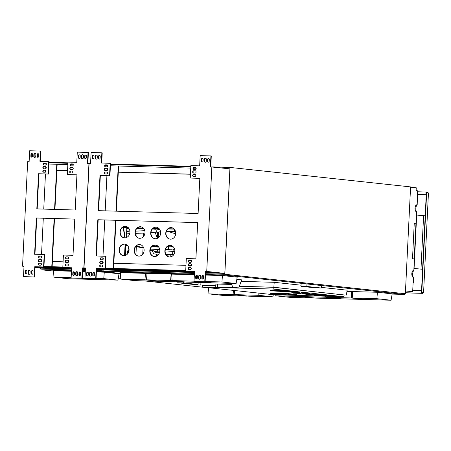 <?xml version="1.0" encoding="UTF-8"?>
<svg xmlns="http://www.w3.org/2000/svg" width="451" height="451" viewBox="0 0 451 451"><rect width="100%" height="100%" fill="white"/><g stroke="black" fill="none" stroke-linecap="round" stroke-linejoin="round"><path stroke-width="0.68" d="M126.314 269.721L152.726 270.583L126.308 269.833M190.812 166.43L110.495 164.147M190.796 166.791L110.478 164.502M106.673 172.023A0.981 0.846 96.2 0 1 106.577 173.985L105.038 173.939A0.981 0.846 -83.8 0 1 105.134 171.978L106.786 172.034M105.134 171.978L105.495 172.017A0.981 0.846 -83.8 0 0 105.196 173.945M105.495 172.017L106.87 172.056M106.853 168.285A1.161 0.998 96.2 0 1 106.74 170.596L105.201 170.557A1.161 0.998 -83.8 0 1 105.314 168.24L106.988 168.296M105.348 170.557A1.161 0.998 96.2 0 1 105.681 168.279L107.073 168.319M107.017 164.903A0.981 0.846 96.2 0 1 106.921 166.859L105.387 166.814A0.981 0.846 -83.8 0 1 105.483 164.857L107.135 164.914M105.483 164.857L105.844 164.897A0.981 0.846 -83.8 0 0 105.545 166.819M105.844 164.897L107.22 164.936M98.532 156.294A0.981 0.846 96.2 0 1 100.223 156.345L100.133 158.126A0.981 0.846 -83.8 0 1 98.448 158.075L98.532 156.294L98.893 156.334A0.981 0.846 96.2 0 1 99.66 155.386M98.448 158.075L98.808 158.115A0.981 0.846 -83.8 0 0 99.367 159.073M98.808 158.115L98.893 156.334M95.308 156.204A1.161 0.998 96.2 0 1 97.303 156.26L97.219 158.042A1.161 0.998 -83.8 0 1 95.217 157.985L95.308 156.204L95.668 156.243A1.161 0.998 96.2 0 1 96.61 155.116M96.277 159.164A1.161 0.998 96.2 0 1 95.578 158.025L95.668 156.243M92.387 156.119A0.981 0.846 96.2 0 1 94.079 156.17L93.988 157.951A0.981 0.846 -83.8 0 1 92.303 157.901L92.387 156.119L92.748 156.159A0.981 0.846 96.2 0 1 93.515 155.212M92.303 157.901L92.664 157.94A0.981 0.846 -83.8 0 0 93.222 158.899M92.664 157.94L92.748 156.159M195.379 167.411A0.981 0.846 -83.8 0 1 195.283 169.373L193.744 169.328A0.981 0.846 96.2 0 1 193.84 167.372L195.492 167.428M193.907 169.334A0.981 0.846 96.2 0 1 194.201 167.411L195.582 167.451M195.215 170.799A1.161 0.998 -83.8 0 1 195.097 173.111L193.564 173.071A1.161 0.998 96.2 0 1 193.676 170.754L195.345 170.811M193.704 173.071A1.161 0.998 96.2 0 1 194.037 170.794L195.43 170.833M195.029 174.537A0.981 0.846 -83.8 0 1 194.933 176.493L193.4 176.454A0.981 0.846 96.2 0 1 193.496 174.492L195.142 174.548M193.558 176.459A0.981 0.846 96.2 0 1 193.857 174.531L195.232 174.571M207.601 159.4A0.981 0.846 96.2 0 1 209.292 159.445L209.202 161.227A0.981 0.846 -83.8 0 1 207.511 161.182L207.601 159.4L207.962 159.44A0.981 0.846 96.2 0 1 208.728 158.487M207.511 161.182L207.872 161.216A0.981 0.846 -83.8 0 0 208.435 162.174M207.872 161.216L207.962 159.44M204.376 159.304A1.161 0.998 96.2 0 1 206.372 159.361L206.282 161.142A1.161 0.998 -83.8 0 1 204.286 161.086L204.376 159.304L204.737 159.344A1.161 0.998 96.2 0 1 205.673 158.222M205.346 162.27A1.161 0.998 96.2 0 1 204.647 161.125L204.737 159.344M201.456 159.226A0.981 0.846 96.2 0 1 203.147 159.271L203.057 161.052A0.981 0.846 -83.8 0 1 201.366 161.007L201.456 159.226L201.817 159.265A0.981 0.846 96.2 0 1 202.584 158.312M201.366 161.007L201.727 161.041A0.981 0.846 -83.8 0 0 202.29 161.999M201.727 161.041L201.817 159.265M86.665 273.08A0.981 0.846 -83.8 0 1 88.357 273.131L88.272 274.913A0.981 0.846 96.2 0 1 86.581 274.862L86.665 273.08L87.026 273.12L86.942 274.901L86.581 274.862M87.505 275.86A0.981 0.846 96.2 0 1 86.942 274.901M87.798 272.173A0.981 0.846 -83.8 0 0 87.026 273.12M89.586 273.165A1.161 0.998 -83.8 0 1 91.581 273.221L91.497 275.003A1.161 0.998 96.2 0 1 89.501 274.947L89.586 273.165L89.946 273.205A1.161 0.998 96.2 0 1 90.888 272.077M90.555 276.125A1.161 0.998 96.2 0 1 89.862 274.986L89.946 273.205M92.81 273.255A0.981 0.846 -83.8 0 1 94.501 273.306L94.417 275.087A0.981 0.846 96.2 0 1 92.726 275.037L92.81 273.255L93.171 273.295L93.086 275.076L92.726 275.037M93.65 276.035A0.981 0.846 96.2 0 1 93.086 275.076M93.943 272.348A0.981 0.846 -83.8 0 0 93.171 273.295M102.123 264.979A0.981 0.846 96.2 0 1 102.027 266.936L100.494 266.896A0.981 0.846 -83.8 0 1 100.59 264.934L102.236 264.991M100.59 264.934L100.951 264.974A0.981 0.846 -83.8 0 0 100.652 266.902M100.951 264.974L102.326 265.013M102.309 261.242A1.161 0.998 96.2 0 1 102.191 263.553L100.658 263.514A1.161 0.998 -83.8 0 1 100.77 261.197L102.439 261.253M100.799 263.514A1.161 0.998 96.2 0 1 101.131 261.236L102.524 261.276M102.473 257.854A0.981 0.846 96.2 0 1 102.377 259.815L100.838 259.77A0.981 0.846 -83.8 0 1 100.934 257.814L102.586 257.871M100.934 257.814L101.295 257.854A0.981 0.846 -83.8 0 0 101.001 259.776M101.295 257.854L102.676 257.893M195.734 276.187A0.981 0.846 -83.8 0 1 197.425 276.232L197.335 278.013A0.981 0.846 96.2 0 1 195.649 277.963L195.734 276.187L196.095 276.226L196.01 278.002L195.649 277.963M196.568 278.96A0.981 0.846 96.2 0 1 196.01 278.002M196.861 275.273A0.981 0.846 -83.8 0 0 196.095 276.226M198.654 276.266A1.161 0.998 -83.8 0 1 200.65 276.322L200.565 278.104A1.161 0.998 96.2 0 1 198.564 278.047L198.654 276.266L199.015 276.305A1.161 0.998 96.2 0 1 199.956 275.183M199.624 279.231A1.161 0.998 96.2 0 1 198.925 278.087L199.015 276.305M201.879 276.362A0.981 0.846 -83.8 0 1 203.57 276.407L203.48 278.188A0.981 0.846 96.2 0 1 201.794 278.137L201.879 276.362L202.24 276.401L202.155 278.177L201.794 278.137M202.713 279.135A0.981 0.846 96.2 0 1 202.155 278.177M203.006 275.448A0.981 0.846 -83.8 0 0 202.24 276.401M190.829 260.368A0.981 0.846 -83.8 0 1 190.734 262.33L189.2 262.285A0.981 0.846 96.2 0 1 189.296 260.328L190.948 260.385M189.358 262.29A0.981 0.846 96.2 0 1 189.657 260.368L191.032 260.407M190.666 263.756A1.161 0.998 -83.8 0 1 190.553 266.067L189.02 266.022A1.161 0.998 96.2 0 1 189.132 263.711L190.801 263.767M189.161 266.028A1.161 0.998 96.2 0 1 189.493 263.75L190.886 263.79M190.485 267.494A0.981 0.846 -83.8 0 1 190.39 269.45L188.851 269.41A0.981 0.846 96.2 0 1 188.946 267.449L190.598 267.505M189.014 269.41A0.981 0.846 96.2 0 1 189.307 267.488L190.683 267.528M110.534 163.335L109.926 175.8L109.565 175.76L110.174 163.296L110.534 163.335M101.717 163.053L102.219 152.861L101.858 152.821L101.357 163.042L110.174 163.296M85.448 268.097L83.999 267.939L89.106 163.409L90.566 163.454L91.102 152.517L101.858 152.821M96.063 278.729L84.946 278.38L96.063 278.729L96.559 268.503L105.376 268.757L96.559 268.503M96.198 268.469L95.702 278.69M96.407 255.988L98.177 219.778L97.816 219.738L96.04 255.982L105.991 256.292L105.376 268.757M105.63 256.253L105.015 268.717M98.177 219.778L197.662 222.608M97.816 219.738L197.662 222.58L195.892 258.818L186.308 258.547L185.699 271.012L194.511 271.293M205.126 281.83L204.765 281.79L205.278 271.389L205.639 271.429L205.126 281.83L194.015 281.486L194.516 271.265L185.699 271.012M204.765 281.79L194.015 281.486M210.752 166.87L211.282 155.967L210.921 155.928L210.386 166.859L229.903 168.849L224.795 273.379L206.733 271.434L211.846 166.904M199.827 178.359L190.243 178.055L190.852 165.59L199.669 165.844L200.171 155.623L210.921 155.928M98.622 210.668L100.342 175.529L99.981 175.49L98.256 210.656L198.107 213.498L199.827 178.331L190.243 178.055M99.981 175.49L109.565 175.76M100.342 175.529L109.926 175.8M105.049 165.438L107.806 165.703M110.416 165.776L190.728 168.093M196.168 168.246L193.338 168.167M194.454 272.517L102.056 269.89L96.525 269.292L101.903 269.873M83.999 267.939L85.453 267.984L84.946 278.38M205.278 271.389L206.733 271.434M205.639 271.429L207.753 271.592L205.633 271.53M85.453 268.052L84.974 267.995L85.453 268.012M113.224 268.458L115.58 220.274M116.025 211.164L118.23 166.002M113.584 268.463L115.941 220.285M116.386 211.175L118.59 166.041M205.566 272.832L224.795 273.379M105.382 268.678L185.699 270.966M105.404 268.232L185.722 270.521M107.4 165.692L107.349 166.74M107.27 168.403L107.169 170.501M107.084 172.164L107 173.86M106.91 175.715L105.196 210.854M104.75 219.964L102.975 256.179M102.89 258L102.805 259.697M102.721 261.36L102.619 263.457M102.54 265.12L102.456 266.817M179.684 271.068L194.201 271.479L179.69 270.95M117.474 270.155L131.839 270.566L117.48 270.042M103.38 269.613L130.035 270.369L103.386 269.495M96.542 268.841L122.813 269.591L96.548 268.728M194.466 272.229L190.525 272.122M190.519 272.235L194.46 272.348M194.471 272.088L188.721 271.925M205.583 272.517L215.522 272.804L205.588 272.404M188.715 272.038L194.466 272.201M194.499 271.513L181.499 271.147M205.611 271.947L208.3 272.021L205.617 271.829M181.494 271.26L194.494 271.632M106.639 268.988L121.003 269.394L106.645 268.875M97.963 269.027L124.617 269.783L97.968 268.914M160.759 271.243L187.176 271.998L160.765 271.13M162.563 271.44L188.986 272.19L162.569 271.322M153.532 270.465L179.955 271.214L153.537 270.352M151.728 270.267L178.151 271.023L151.733 270.155M101.576 269.416L128.225 270.177L101.582 269.303M99.767 269.224L126.421 269.98L99.772 269.106M155.341 270.662L181.759 271.412L155.347 270.544M158.949 271.051L185.372 271.801L158.955 270.933M165.055 271.079L183.568 271.603L165.06 270.966M205.605 272.088L210.104 272.218L205.611 271.976M194.494 271.66L181.854 271.299L194.488 271.773M205.6 272.235L211.908 272.41L205.605 272.116M185.107 271.536L194.482 271.919M194.488 271.801L185.102 271.649M205.588 272.376L213.712 272.607L205.594 272.263M194.482 271.947L185.462 271.688L194.477 272.06M145.177 270.397L126.669 269.873L145.177 270.397M154.896 270.82L128.473 270.064L154.896 270.82M158.504 271.209L132.087 270.459L158.504 271.209M124.499 269.636L150.922 270.391L124.504 269.523M122.695 269.444L149.118 270.194L122.7 269.332M130.277 270.262L158.143 271.169L130.277 270.262M201.918 281.74L211.959 282.822L236.11 283.51L237.192 277.145L222.439 275.55L205.459 275.065M236.11 283.51L221.926 281.976L222.439 275.55M221.926 281.976L205.143 281.503M197.42 276.333L197.386 275.888M352.75 298.015L366.939 299.543L391.09 300.231L392.173 293.866L377.408 292.271L352.293 291.555L352.75 298.015L376.895 298.697L377.408 292.271M391.09 300.231L376.895 298.697M296.048 292.276L299.932 292.209L286.205 290.726L270.538 290.281L273.447 290.777M312.949 294.244L307.96 293.996M307.092 293.646L310.068 293.731L310.085 293.375L305.575 292.891L300.992 292.761L300.975 293.116L302.091 293.235M344.023 296.719L273.159 289.068L202.527 287.061L273.391 294.706L344.023 296.719L344.113 294.926M287.112 293.505L270.752 293.037L270.724 293.573L280.296 294.604L296.657 295.072L287.084 294.041L287.112 293.505L296.685 294.537L296.657 295.072M297.897 293.387L300.862 293.471L300.879 293.116L296.38 292.631L291.803 292.502L291.786 292.857L292.913 292.975M329.512 295.89L333.396 295.822L319.658 294.34L312.955 294.148M307.965 294.007L303.991 293.894L306.9 294.385M344.113 294.943L273.3 287.287L239.374 286.323M215.803 285.652L202.612 285.308M202.606 285.404L215.809 285.59M239.391 286.261L273.83 287.242L344.107 294.999M321.321 287.388L347.163 290.179L346.334 295.067M301.059 285.201L274.225 282.309L273.83 287.242M200.047 282.484L200.238 285.15M274.225 282.309L241.088 281.362M215.736 287.067L215.882 284.04L231.335 284.406L233.392 287.501L215.736 287.067L238.838 287.868L241.618 279.851L236.809 279.411M321.292 288.02L321.411 285.528L306.968 283.967L301.127 283.803L301.009 286.295L315.452 287.851L321.292 288.02L306.843 286.458L306.968 283.967M120.411 273.453L103.527 271.632L194.37 274.219M205.487 274.535L225.196 275.093L225.229 274.315M404.406 293.652L404.367 294.43L392.133 294.08M404.367 294.43L225.196 275.093M352.293 291.6L346.954 291.408M194.342 274.749L171.662 274.107L172.113 280.561L186.302 282.095L210.459 282.777L200.419 281.695M171.126 274.09L146.006 273.374L146.462 279.829L160.646 281.362L184.803 282.05L170.613 280.516L171.126 274.09L171.662 274.146M145.476 273.362L120.355 272.646L120.806 279.101L134.996 280.635L159.147 281.317L144.963 279.789L145.476 273.362L146.011 273.419M103.527 271.632L103.567 270.825M306.843 286.458L301.009 286.295M309.685 287.112L312.966 287.242L309.685 287.112M310.97 287.152L311.472 287.169L310.97 287.152M351.244 297.97L327.093 297.282L341.289 298.816L365.434 299.503L351.244 297.97L351.757 291.543M327.093 297.282L327.02 296.234M196.456 278.91L196.743 275.302M194.031 281.187L172.113 280.561M170.613 280.516L146.462 279.829M325.594 297.243L301.437 296.555L315.627 298.083L339.783 298.771L325.594 297.243L325.678 296.194M301.437 296.555L301.364 295.501M144.963 279.789L120.806 279.101M299.938 296.51L275.786 295.822L289.97 297.356L314.127 298.043L299.938 296.51L300.022 295.467M275.786 295.822L275.713 294.774M273.159 289.068L273.25 287.281M202.527 287.061L202.612 285.274M287.084 294.041L270.724 293.573M310.068 293.731L305.558 293.246L305.575 292.891M305.558 293.246L300.975 293.116M307.154 293.629L302.08 293.381M300.862 293.471L296.363 292.987L296.38 292.631M296.363 292.987L291.786 292.857M297.953 293.37L292.908 293.122M299.921 292.389L286.205 290.726M286.199 290.906L270.527 290.461M273.441 290.985L273.458 290.63L285.438 290.968L296.048 292.293L285.421 291.329L273.441 290.985L290.117 291.831M280.387 291.555L296.048 292.293M285.421 291.329L285.438 290.968M333.39 295.997L319.658 294.34M319.652 294.514L303.98 294.069M306.889 294.593L306.905 294.238L318.891 294.582L329.512 295.907L318.874 294.937L306.889 294.593L323.564 295.444M313.84 295.168L329.512 295.907M318.874 294.937L318.891 294.582M238.838 287.868L233.392 287.501M414.227 258.908L415.969 223.29M414.091 268.238L416.701 214.817M405.398 292.862L422.925 293.359L422.959 292.648L423.574 292.665L421.459 292.462L423.083 292.637L422.762 292.987L421.313 292.829L421.431 290.517L412.744 290.252M426.223 192.509L427.672 192.549L427.655 192.859M414.08 268.492L422.593 269.275M405.404 292.722L422.925 293.359M427.672 192.549L426.229 192.397L425.936 194.691L426.065 192.019L427.869 192.216L427.836 192.876M423.574 292.665L428.45 192.943L426.646 192.746L426.336 192.74L421.459 292.462M426.065 192.019L417.829 191.782M421.77 292.473L426.646 192.746M425.936 194.691L417.699 194.454L426.116 194.708M421.116 293.167L421.251 290.495M414.08 268.469L422.593 269.258M425.208 215.837L416.696 215.042M420.98 269.213L423.596 215.787M82.742 268.035L84.861 268.097L82.747 267.933L82.234 278.335L71.123 277.991L71.619 267.77L62.802 267.516L63.416 255.052L73 255.322L74.77 219.085L36.368 217.991L36.728 218.03L34.958 254.24M51.775 266.71L54.131 218.526M54.577 209.416L56.787 164.254L48.967 164.029M43.606 163.69L46.363 163.955M45.957 163.944L45.906 164.993M45.822 166.656L45.72 168.753M45.641 170.416L45.557 172.113M45.466 173.968L43.747 209.106M43.302 218.216L41.531 254.426M41.441 256.253L41.357 257.949M41.278 259.613L41.176 261.71M41.092 263.373L41.007 265.07M24.004 266.299L23.525 266.248L24.01 266.265M52.136 266.716L54.492 218.538M54.937 209.427L57.147 164.294L56.787 164.254M89.056 163.414L87.494 163.363L88.03 152.432L77.279 152.122L76.777 162.343L67.96 162.095L67.351 174.56L76.935 174.83L75.216 210.003L36.813 208.909L38.532 173.742L38.893 173.782L37.174 208.92M85.448 268.108L83.841 267.939L88.954 163.403M35.116 266.755L34.614 276.982L34.253 276.942L34.755 266.716L43.933 267.009L44.542 254.544L34.597 254.229L36.368 217.991M24.004 266.349L22.55 266.191L24.01 266.237L23.503 276.632L34.253 276.942M71.562 269.022L40.607 268.142L35.077 267.544M82.674 269.337L85.386 269.416M96.503 269.732L101.898 269.884M82.747 267.933L83.841 267.939M43.939 266.93L62.807 267.466M71.574 268.734L68.992 268.661L71.568 268.852M85.397 269.224L82.691 269.05M82.685 269.168L85.391 269.241M64.487 268.39L40.567 267.708L64.487 268.39M71.579 268.593L67.188 268.469L71.574 268.706M82.691 269.022L85.402 269.1M85.408 268.988L82.696 268.909M67.735 268.74L51.126 268.153L67.735 268.74M35.099 267.093L58.709 267.764L35.105 266.981M55.456 267.415L40.297 266.986L55.456 267.415M71.608 268.018L59.966 267.685L71.602 268.131M82.719 268.452L85.329 268.525L82.725 268.334M71.619 267.877L58.156 267.494L71.613 267.99M36.593 267.28L60.513 267.962L36.599 267.167M38.403 267.477L59.521 268.074L38.408 267.358M40.207 267.668L64.127 268.351L40.212 267.556M71.602 268.165L61.77 267.883L71.596 268.277M82.713 268.593L85.419 268.672M85.425 268.554L82.719 268.48M85.414 268.841L82.702 268.762M71.591 268.446L65.378 268.272L71.585 268.565M82.696 268.881L85.408 268.959M85.419 268.7L82.713 268.621M71.596 268.306L66.066 268.148L71.591 268.418M82.708 268.734L85.414 268.813M67.921 162.935L49.046 162.399M38.893 173.782L48.477 174.052L49.086 161.588L39.908 161.295L40.41 151.074L29.659 150.769L29.123 161.7L27.663 161.661L22.55 266.191M76.935 174.864L67.351 174.56M87.86 163.375L88.39 152.466L88.03 152.432M71.619 267.798L62.802 267.516M36.728 218.03L74.77 219.113M34.614 276.982L23.503 276.632M40.274 161.306L40.77 151.113L40.41 151.074M66.117 265.915A0.981 0.846 96.2 0 1 66.415 263.993L67.791 264.032M66.269 262.533A1.161 0.998 96.2 0 1 66.601 260.255L67.994 260.295M66.466 258.795A0.981 0.846 96.2 0 1 66.765 256.867L68.14 256.907M80.115 271.953A0.981 0.846 -83.8 0 0 79.348 272.9L79.263 274.682L78.902 274.642L78.987 272.861L79.348 272.9M79.821 275.64A0.981 0.846 96.2 0 1 79.263 274.682M76.732 275.736A1.161 0.998 96.2 0 1 76.033 274.591L76.123 272.81A1.161 0.998 96.2 0 1 77.065 271.688M73.97 271.778A0.981 0.846 -83.8 0 0 73.203 272.725L73.118 274.507L72.758 274.467L72.842 272.686L73.203 272.725M73.676 275.465A0.981 0.846 96.2 0 1 73.118 274.507M39.491 256.067L41.024 256.106A0.981 0.846 96.2 0 1 40.928 258.068L39.395 258.023A0.981 0.846 -83.8 0 1 39.491 256.067L41.227 256.14M39.851 256.106A0.981 0.846 -83.8 0 0 39.553 258.028M39.355 261.766A1.161 0.998 96.2 0 1 39.688 259.488L41.08 259.528M39.141 263.187L40.68 263.232A0.981 0.846 96.2 0 1 40.584 265.188L39.045 265.149A0.981 0.846 -83.8 0 1 39.141 263.187L40.878 263.266M39.502 263.226A0.981 0.846 -83.8 0 0 39.203 265.149M32.495 270.6A0.981 0.846 -83.8 0 0 31.728 271.547L31.638 273.329L31.277 273.289L31.367 271.508L31.728 271.547M32.201 274.287A0.981 0.846 96.2 0 1 31.638 273.329M29.112 274.377A1.161 0.998 96.2 0 1 28.413 273.238L28.503 271.457A1.161 0.998 96.2 0 1 29.439 270.329M26.35 270.425A0.981 0.846 -83.8 0 0 25.583 271.372L25.493 273.154L25.132 273.114L25.222 271.333L25.583 271.372M26.057 274.112A0.981 0.846 96.2 0 1 25.493 273.154M78.474 157.506L78.564 155.725A0.981 0.846 96.2 0 1 80.25 155.775L80.165 157.557A0.981 0.846 -83.8 0 1 78.474 157.506L78.835 157.546L78.925 155.764A0.981 0.846 96.2 0 1 79.692 154.817M78.835 157.546A0.981 0.846 -83.8 0 0 79.399 158.504M82.448 158.775A1.161 0.998 96.2 0 1 81.755 157.63L81.845 155.849A1.161 0.998 96.2 0 1 82.781 154.727M84.619 157.681L84.709 155.899A0.981 0.846 96.2 0 1 86.395 155.95L86.31 157.732A0.981 0.846 -83.8 0 1 84.619 157.681L84.98 157.72L85.07 155.939A0.981 0.846 96.2 0 1 85.837 154.992M84.98 157.72A0.981 0.846 -83.8 0 0 85.543 158.679M70.666 172.958A0.981 0.846 96.2 0 1 70.965 171.036L72.34 171.076M70.813 169.576A1.161 0.998 96.2 0 1 71.145 167.298L72.538 167.338M71.016 165.838A0.981 0.846 96.2 0 1 71.309 163.91L72.69 163.95M30.854 156.153L30.944 154.372A0.981 0.846 96.2 0 1 32.63 154.422L32.545 156.198A0.981 0.846 -83.8 0 1 30.854 156.153L31.215 156.193L31.305 154.411A0.981 0.846 96.2 0 1 32.072 153.464M31.215 156.193A0.981 0.846 -83.8 0 0 31.779 157.151M34.828 157.416A1.161 0.998 96.2 0 1 34.135 156.277L34.22 154.496A1.161 0.998 96.2 0 1 35.161 153.368M36.999 156.328L37.089 154.546A0.981 0.846 96.2 0 1 38.775 154.597L38.69 156.373A0.981 0.846 -83.8 0 1 36.999 156.328L37.36 156.367L37.45 154.586A0.981 0.846 96.2 0 1 38.217 153.639M37.36 156.367A0.981 0.846 -83.8 0 0 37.923 157.326M44.035 163.11L45.574 163.149A0.981 0.846 96.2 0 1 45.478 165.111L43.939 165.066A0.981 0.846 -83.8 0 1 44.035 163.11L45.771 163.189M44.395 163.149A0.981 0.846 -83.8 0 0 44.102 165.072M43.899 168.809A1.161 0.998 96.2 0 1 44.232 166.532L45.624 166.571M43.685 170.23L45.224 170.275A0.981 0.846 96.2 0 1 45.128 172.231L43.589 172.192A0.981 0.846 -83.8 0 1 43.685 170.23L45.427 170.309M44.051 170.269A0.981 0.846 -83.8 0 0 43.753 172.192M34.755 266.716L43.572 266.969L44.181 254.505M82.381 267.894L81.873 278.295L71.123 277.991M38.532 173.742L48.116 174.013L48.725 161.548M71.145 167.298L70.784 167.259A1.161 0.998 96.2 0 0 70.672 169.57L72.205 169.615A1.161 0.998 -83.8 0 0 72.318 167.298L72.453 167.315M70.784 167.259L72.318 167.298M70.965 171.036L70.598 170.997A0.981 0.846 96.2 0 0 70.503 172.958L72.042 172.998A0.981 0.846 -83.8 0 0 72.137 171.042L72.25 171.053M70.598 170.997L72.137 171.042M71.309 163.91L70.948 163.876A0.981 0.846 96.2 0 0 70.852 165.833L72.391 165.878A0.981 0.846 -83.8 0 0 72.487 163.916L72.6 163.927M70.948 163.876L72.487 163.916M81.394 157.591A1.161 0.998 -83.8 0 0 83.39 157.647L83.48 155.866A1.161 0.998 96.2 0 0 81.479 155.809L81.394 157.591L81.755 157.63M39.322 259.449A1.161 0.998 -83.8 0 0 39.209 261.76L40.748 261.805A1.161 0.998 96.2 0 0 40.861 259.494L39.688 259.488M28.413 273.238L28.052 273.199A1.161 0.998 96.2 0 0 30.048 273.255L30.138 271.474A1.161 0.998 -83.8 0 0 28.142 271.417L28.503 271.457M28.052 273.199L28.142 271.417M31.277 273.289A0.981 0.846 96.2 0 0 32.968 273.334L33.058 271.558A0.981 0.846 -83.8 0 0 31.367 271.508M25.132 273.114A0.981 0.846 96.2 0 0 26.823 273.159L26.913 271.384A0.981 0.846 -83.8 0 0 25.222 271.333M66.765 256.867L66.404 256.828A0.981 0.846 96.2 0 0 66.308 258.789L67.842 258.835A0.981 0.846 -83.8 0 0 67.938 256.873L68.056 256.884M66.404 256.828L67.938 256.873M66.415 263.993L66.055 263.953A0.981 0.846 96.2 0 0 65.959 265.91L67.498 265.955A0.981 0.846 -83.8 0 0 67.594 263.998L67.706 264.01M66.055 263.953L67.594 263.998M66.601 260.255L66.235 260.216A1.161 0.998 96.2 0 0 66.122 262.527L67.661 262.572A1.161 0.998 -83.8 0 0 67.774 260.255L67.909 260.272M66.235 260.216L67.774 260.255M72.758 274.467A0.981 0.846 96.2 0 0 74.443 274.518L74.533 272.737A0.981 0.846 -83.8 0 0 72.842 272.686M78.902 274.642A0.981 0.846 96.2 0 0 80.588 274.693L80.678 272.911A0.981 0.846 -83.8 0 0 78.987 272.861M76.033 274.591L75.672 274.552A1.161 0.998 96.2 0 0 77.673 274.608L77.758 272.827A1.161 0.998 -83.8 0 0 75.762 272.77L76.123 272.81M75.672 274.552L75.762 272.77M43.871 166.492A1.161 0.998 -83.8 0 0 43.758 168.809L45.292 168.849A1.161 0.998 96.2 0 0 45.404 166.537L44.232 166.532M33.774 156.238A1.161 0.998 -83.8 0 0 35.77 156.294L35.86 154.513A1.161 0.998 96.2 0 0 33.859 154.456L33.774 156.238L34.135 156.277M73.276 164.75L70.446 164.671M67.836 164.598L57.147 164.294M71.14 277.669L53.962 277.179L68.146 278.712L92.303 279.4L81.873 278.295M43.933 267.009L43.572 266.969M48.477 174.052L48.116 174.013M67.904 163.29L49.029 162.755M43.956 266.485L62.83 267.02M53.534 271.102L42.061 269.867L71.478 270.701M82.595 271.017L85.301 271.096M96.418 271.412L102.276 271.581L102.315 270.82M208.514 287.828L144.292 280.894M120.755 278.357L118.303 278.092M120.417 273.537L102.276 271.581M82.24 278.194L93.802 279.44L117.959 280.127L119.041 273.763L104.282 272.173L96.396 271.947M85.278 271.632L82.567 271.553M71.45 271.237L53.506 270.724L53.962 277.179M42.061 269.867L42.101 269.078M183.619 282.935L177.784 282.771L192.227 284.327L198.068 284.496L183.619 282.935L183.664 282.016M198.068 284.496L198.169 282.427M177.784 282.771L177.829 281.852M186.46 283.589L189.741 283.718L186.46 283.589M187.751 283.623L188.247 283.645L187.751 283.623M117.959 280.127L103.769 278.6L104.282 272.173M79.432 275.324L79.314 273.622M103.769 278.6L96.08 278.38M84.963 278.064L82.251 277.985M258.75 295.32L234.593 294.633L248.783 296.166L272.934 296.854L258.75 295.32L258.919 293.144M272.934 296.854L273.3 294.7M234.593 294.633L234.3 290.489M233.094 294.593L208.937 293.905L223.127 295.433L247.283 296.121L233.094 294.593L233.426 290.393M208.937 293.905L208.503 287.704M156.407 256.191L156.503 254.229M156.869 246.793L158.577 246.838M157.292 238.167L157.591 232.079M194.409 273.407L103.561 270.955L101.932 270.775L101.977 269.878L101.932 270.775L96.458 270.623M135.948 254.668L136.343 246.612L135.948 254.668M136.822 236.86L136.997 233.246L136.822 236.86M137.222 228.702L137.234 228.369L137.222 228.702M150.076 250.717L152.077 250.773M156.728 236.64L157.365 236.657M128.4 252.656L128.321 250.316L129.042 250.395M129.161 233.669L129.696 233.731M42.09 269.202L40.489 269.027L40.534 268.131M67.543 170.653L56.849 170.348M68.575 261.98L65.621 261.896M63.084 261.828L52.389 261.524M67.926 162.817L49.052 162.275M85.34 270.307L82.634 270.228M71.517 269.912L40.489 269.027M56.849 170.444L67.537 170.749M128.321 250.378L128.727 250.423L128.648 252.075M128.727 250.423L129.042 250.429M157.36 238.348L155.116 232.242M159.547 252.413L155.195 252.289A0.891 0.767 96.2 0 1 154.586 251.906L154.09 251.027M158.752 254.172L155.105 254.071A2.678 2.306 96.2 0 1 154.947 254.06A2.678 2.306 96.2 0 1 153.295 252.915L151.649 250.017M174.791 251.94L172.756 251.72L172.615 254.567L165.844 254.375M172.756 251.72L171.983 251.697M166.103 254.815L173.5 255.024M173.748 254.691L172.615 254.567M157.861 249.578L157.585 250.824L158.036 251.861C155.533 251.635 153.954 251.241 153.306 250.671L150.702 249.809L150.301 249.245M165.167 252.154L173.438 251.528L173.939 250.367L173.083 249.087M144.788 230.647L136.101 231.16M157.715 229.593L159.705 229.39M150.967 232.631L156.271 232.175L156.164 229.711L151.711 230.072M173.866 231.346L174.847 229.959M167.186 254.922L167.18 256.016M170.799 254.95L170.788 256.85M158.464 232L158.267 237.812M158.188 237.598L158.526 237.609M168.02 231.408L166.43 231.233M126.635 244.831L126.63 244.972A0.716 0.361 91.6 0 0 126.956 245.722L125.773 245.975L125.31 255.458M126.669 245.355L126.325 246.037M125.102 245.958L125.773 245.975M126.849 254.612L128.704 247.531M127.751 245.829L126.646 245.71M124.831 237.88L123.27 227.828L123.574 227.834L125.136 237.863M123.546 227.259A0.716 0.614 -83.8 0 0 123.27 227.828M126.365 237.587L126.827 228.189L125.97 228.093L125.987 227.738L125.976 228.093M123.574 227.834L123.591 227.479L128.462 227.84M123.574 226.718L123.54 227.451L123.901 227.49L123.591 227.479M123.54 227.451L128.214 227.586M137.487 227.845L143.266 228.014M153.154 228.291L158.938 228.46M168.212 228.719L173.99 228.888M174.238 229.142L167.935 228.961M159.18 228.713L152.878 228.533M143.514 228.268L137.211 228.088M144.123 250.468A5.795 4.989 -83.8 0 0 139.754 244.56A5.795 4.989 -83.8 0 0 134.172 249.792A5.795 4.989 -83.8 0 0 138.513 256.089A5.795 4.989 -83.8 0 0 144.123 250.468M139.889 244.577A5.795 4.989 -83.8 0 0 134.443 249.82A5.795 4.989 -83.8 0 0 138.649 256.1M159.795 250.914A5.795 4.989 -83.8 0 0 155.426 245.006A5.795 4.989 -83.8 0 0 149.839 250.237A5.795 4.989 -83.8 0 0 154.18 256.534A5.795 4.989 -83.8 0 0 159.795 250.914M155.561 245.023A5.795 4.989 -83.8 0 0 150.11 250.266A5.795 4.989 -83.8 0 0 154.315 256.546M174.847 251.342A5.795 4.989 -83.8 0 0 170.478 245.434A5.795 4.989 -83.8 0 0 164.897 250.666A5.795 4.989 -83.8 0 0 169.232 256.963A5.795 4.989 -83.8 0 0 174.847 251.342M170.613 245.451A5.795 4.989 -83.8 0 0 165.167 250.694A5.795 4.989 -83.8 0 0 169.367 256.974M175.721 233.533A5.795 4.989 -83.8 0 0 171.346 227.625A5.795 4.989 -83.8 0 0 165.765 232.857A5.795 4.989 -83.8 0 0 170.106 239.154A5.795 4.989 -83.8 0 0 175.721 233.533M171.481 227.642A5.795 4.989 -83.8 0 0 166.036 232.885A5.795 4.989 -83.8 0 0 170.241 239.171M160.663 233.105A5.795 4.989 -83.8 0 0 156.294 227.197A5.795 4.989 -83.8 0 0 150.713 232.428A5.795 4.989 -83.8 0 0 155.048 238.726A5.795 4.989 -83.8 0 0 160.663 233.105M156.429 227.214A5.795 4.989 -83.8 0 0 150.984 232.457A5.795 4.989 -83.8 0 0 155.183 238.742M144.996 232.66A5.795 4.989 -83.8 0 0 140.627 226.752A5.795 4.989 -83.8 0 0 135.041 231.983A5.795 4.989 -83.8 0 0 139.382 238.28A5.795 4.989 -83.8 0 0 144.996 232.66M140.763 226.768A5.795 4.989 -83.8 0 0 135.311 232.011A5.795 4.989 -83.8 0 0 139.517 238.291M129.944 232.231A5.795 4.989 -83.8 0 0 125.57 226.323A5.795 4.989 -83.8 0 0 119.989 231.555A5.795 4.989 -83.8 0 0 124.329 237.852A5.795 4.989 -83.8 0 0 129.944 232.231M125.705 226.34A5.795 4.989 -83.8 0 0 120.259 231.583A5.795 4.989 -83.8 0 0 124.465 237.869M129.071 250.04A5.795 4.989 -83.8 0 0 124.701 244.132A5.795 4.989 -83.8 0 0 119.115 249.364A5.795 4.989 -83.8 0 0 123.456 255.661A5.795 4.989 -83.8 0 0 129.071 250.04M124.837 244.149A5.795 4.989 -83.8 0 0 119.385 249.392A5.795 4.989 -83.8 0 0 123.591 255.672M118.292 172.192L190.429 174.244M190.435 174.148L118.297 172.096M191.466 265.481L188.512 265.397M185.975 265.323L113.838 263.271M410.568 187.176L405.494 290.906M405.584 290.912L412.671 291.679L413.122 282.489M413.505 277.331L413.37 277.427A3.569 1.81 -88.4 0 1 411.808 273.684A3.569 1.81 -88.4 0 1 413.714 270.312L413.798 270.577A3.569 1.477 -86.3 0 0 412.642 273.966A3.569 1.477 -86.3 0 0 413.471 277.297L413.031 277.297M412.502 271.158A3.569 1.477 -86.3 0 0 411.825 274.614M415.963 223.369L414.255 223.104L412.513 258.722L414.272 258.913L413.838 270.544L413.11 270.499M414.272 258.913L413.984 270.403M412.671 291.679L405.494 290.963M417.186 204.872L417.603 190.796L417.006 205.042A3.569 1.477 -86.3 0 0 415.85 208.43A3.569 1.477 -86.3 0 0 416.673 211.767L416.572 211.897A3.569 1.81 -88.4 0 1 415.016 208.153A3.569 1.81 -88.4 0 1 416.921 204.777L416.318 204.963M414.255 223.166L415.298 223.279M414.243 223.341L415.298 223.313M416.713 211.795L416.234 211.767M415.704 205.628A3.569 1.477 -86.3 0 0 415.033 209.084M417.603 190.796L416.115 190.638L416.256 187.785L410.658 187.182M404.4 293.725L405.353 293.753L410.579 186.906L230.049 167.428L211.947 166.915M190.818 166.312L110.501 164.029M405.353 293.753L224.823 274.276L230.049 167.428M224.823 274.276L205.526 273.723M142.741 254.195L143.052 247.909M143.61 236.386L143.773 233.15M168.759 255.029L166.509 254.86L168.764 254.888M166.509 254.86L166.96 254.978L166.509 254.826M105.314 168.24L105.681 168.279M95.217 157.985L95.578 158.025M194.201 167.411L193.84 167.372M194.037 170.794L193.676 170.754M193.857 174.531L193.496 174.492M204.286 161.086L204.647 161.125M89.862 274.986L89.501 274.947M100.77 261.197L101.131 261.236M198.925 278.087L198.564 278.047M189.657 260.368L189.296 260.328M189.493 263.75L189.132 263.711M189.307 267.488L188.946 267.449M217.636 284.017L217.489 287.045M78.925 155.764L78.564 155.725M81.845 155.849L81.479 155.809M85.07 155.939L84.709 155.899M31.305 154.411L30.944 154.372M34.22 154.496L33.859 154.456M37.45 154.586L37.089 154.546M159.214 252.402L154.586 251.906M166.588 249.651L166.52 249.268M166.808 231.171L167.282 231.149M168.505 249.183L168.482 246.753L167.045 246.787M125.096 244.194L124.538 255.644M152.827 245.716L157.568 245.851M167.879 246.145L172.626 246.28M151.914 246.432L158.397 246.618M168.584 246.906L173.449 247.041M413.122 282.416L413.37 277.427M416.014 223.296L416.572 211.897M230.98 284.401L230.732 283.358M129.894 231.025L126.692 230.974M125.119 245.643L126.342 245.71M127.052 245.756L127.723 245.801M158.746 247.069L152.438 245.981M171.121 249.313L171.696 249.2M172.812 246.421L171.448 246.731M135.757 246.534L143.807 248.095M150.2 249.679L150.702 249.809M158.025 251.855L159.654 251.979M165.354 249.685L174.498 248.879M174.847 251.32L173.438 251.528M129.025 228.589L126.799 228.713M136.912 228.386L140.537 228.183M136.636 228.708L143.689 228.465M167.084 231.222L175.698 233.832M126.663 231.453L129.905 231.126M126.545 233.945L129.73 233.618M135.3 233.291L144.957 233.111M156.271 232.175L160.595 231.775M166.447 231.194L175.529 231.6M136.27 245.964L143.717 247.836M172.135 249.2L165.466 249.307M159.722 249.544L150.335 249.121M158.769 247.103L151.587 246.782M172.998 255.582L173.026 255.012M125.186 244.211L124.628 255.627M413.64 277.433L413.392 282.467M416.842 211.897L416.284 223.346"/></g></svg>
